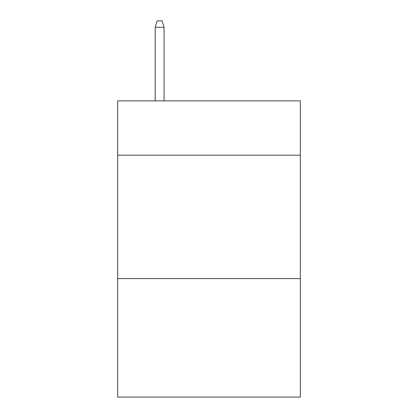 <?xml version="1.0" encoding="UTF-8"?>
<svg xmlns="http://www.w3.org/2000/svg" width="418" height="418" viewBox="0 0 418 418"><rect width="100%" height="100%" fill="white"/><g stroke="black" fill="none" stroke-linecap="round" stroke-linejoin="round"><path stroke-width="0.63" d="M300.333 155.188L300.333 100.879L117.667 100.879L117.667 155.188L300.333 155.188L300.333 397.1L117.667 397.1L117.667 155.188M300.333 278.613L117.667 278.613M164.075 100.879L164.075 27.316L155.188 27.316L155.188 100.879M155.188 27.316L157.163 20.9L162.1 20.9L164.075 27.316"/></g></svg>
